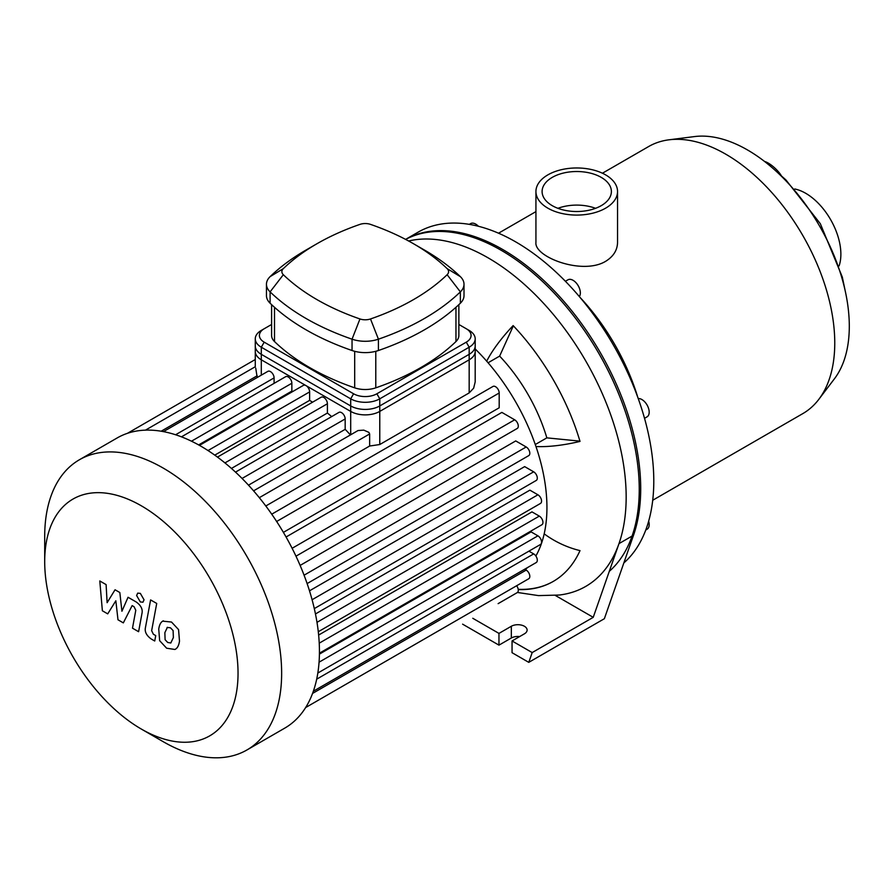 <?xml version="1.0" encoding="UTF-8"?>
<svg xmlns="http://www.w3.org/2000/svg" width="894" height="894" viewBox="0 0 894 894"><rect width="100%" height="100%" fill="white"/><g stroke="black" fill="none" stroke-linecap="round" stroke-linejoin="round"><path stroke-width="1.34" d="M644.518 418.314L647.055 416.85A10.281 5.934 -120 0 0 647.055 404.982A10.281 5.934 -120 0 0 638.238 398.579M645.759 530.008L647.055 529.259A10.281 5.934 -120 0 0 649.189 524.554A10.281 5.934 -120 0 0 648.664 521.124M478.435 226.283A10.281 5.934 -120 0 0 470.59 223.612L469.283 224.36L470.59 223.612M579.346 296.584A10.281 5.934 -120 0 0 579.39 288.192A10.281 5.934 -120 0 0 573.088 280.325A10.281 5.934 -120 0 0 567.947 279.811L565.41 281.275M609.306 571.333A195.294 112.756 -120 0 0 594.175 345.587A195.294 112.756 -120 0 0 405.641 239.413M764.582 161.479A13.879 4.157 42.8 0 1 768.237 163.077A13.879 4.157 42.8 0 1 781.267 175.626M605.596 174.866A40.811 23.557 180 0 1 617.542 191.528A40.811 23.557 180 0 1 576.742 215.085A40.811 23.557 180 0 1 535.931 191.528A40.811 23.557 180 0 1 561.119 169.759A40.811 23.557 180 0 1 605.596 174.866M617.542 191.528L617.542 242.43C617.374 250.219 613.396 256.533 605.596 261.35C582.206 275.441 534.076 256.924 535.931 242.43L535.931 191.528M557.912 208.313A34.642 20.003 180 0 1 595.572 208.313M601.237 177.381A34.642 20.003 180 0 1 611.384 191.528A34.642 20.003 180 0 1 576.742 211.52A34.642 20.003 180 0 1 542.099 191.528A34.642 20.003 180 0 1 563.488 173.045A34.642 20.003 180 0 1 601.237 177.381M652.709 500.26L802.834 413.598A154.181 89.02 -120 0 0 818.826 399.339L834.426 378.799A143.9 83.086 -120 0 0 849.3 326.232A143.9 83.086 -120 0 0 797.37 193.797A143.9 83.086 -120 0 0 694.582 136.57L668.991 139.81A154.181 89.02 -120 0 0 648.653 146.538L602.433 173.224M818.826 399.339A154.181 89.02 -120 0 0 834.761 343.017A154.181 89.02 -120 0 0 779.121 201.116A154.181 89.02 -120 0 0 668.991 139.81M637.858 397.539A154.181 89.02 -120 0 0 580.072 297.445M623.844 562.941A195.294 112.756 -120 0 0 607.596 335.384A195.294 112.756 -120 0 0 418.034 232.205L405.597 239.391A195.294 112.756 -120 0 1 575.714 315.828A195.294 112.756 -120 0 1 633.522 535.227L604.355 618.715L528.767 662.353L512.05 652.698L512.05 640.953L532.187 652.575L528.767 662.353M839.12 265.853A49.751 28.72 -120 0 0 840.874 254.22A49.751 28.72 -120 0 0 794.744 188.98M535.282 444.53L546.837 437.859L579.927 441.133M488.079 362.774L499.634 356.103A123.35 71.218 60 0 1 546.837 437.859M544.189 533.841A76.068 57.384 24.3 0 0 580.016 550.615A174.743 100.888 60 0 1 553.23 581.435A174.743 100.888 60 0 1 518.252 589.571M518.218 589.325A174.743 100.888 -120 0 0 553.431 581.323M486.694 361.187A76.068 23.769 -43.4 0 1 513.145 325.595A174.743 100.888 60 0 1 580.016 441.412A76.068 23.769 163.4 0 1 535.964 446.519M513.346 325.807L499.634 356.103M408.603 240.989A195.294 112.756 60 0 1 570.618 337.116A195.294 112.756 60 0 1 618.983 543.619A195.294 112.756 60 0 1 559.13 595.046L538.501 595.605L517.436 592.476M555.308 595.426L593.236 617.329L532.187 652.575M633.522 535.227L618.983 543.619L593.236 617.329M519.671 636.55A9.253 5.342 0 0 0 511.323 638.014L498.964 645.144L462.6 624.157M498.964 645.144L498.964 633.399L511.323 626.269A9.253 5.342 180 0 1 521.403 625.107A9.253 5.342 180 0 1 527.114 630.046A9.253 5.342 180 0 1 524.409 633.824L512.05 640.953M472.781 618.279L498.964 633.399M469.171 354.326L469.171 392.913L473.652 388.186L475.183 381.917L475.195 345.933A20.562 11.868 180 0 1 469.171 354.326L379.771 405.943A20.562 11.868 180 0 1 350.694 405.943L261.294 354.326A20.562 11.868 180 0 1 255.271 345.933L255.271 367.032M469.171 392.913L379.771 444.53L369.647 446.028L369.647 433.959L368.876 432.361L363.802 430.148L358.058 430.528L253.583 490.84M274.089 383.37L274.089 377.894A5.14 2.973 -120 0 0 271.843 372.72A5.14 2.973 -120 0 0 267.887 371.345L163.468 431.623M292.774 391.505A152.125 87.835 -120 0 0 291.857 391.103L291.857 383.235A5.14 2.973 -120 0 0 289.611 378.061A5.14 2.973 -120 0 0 285.655 376.687L181.46 436.842M312.542 402.199A152.125 87.835 -120 0 0 309.626 400.367L309.626 391.896A5.14 2.973 -120 0 0 307.391 386.722A5.14 2.973 -120 0 0 303.424 385.348L199.451 445.38M331.663 416.593A152.125 87.835 -120 0 0 327.405 413.039L327.405 403.753A5.14 2.973 -120 0 0 325.159 398.579A5.14 2.973 -120 0 0 321.192 397.204L217.465 457.091M350.426 434.931A152.125 87.835 -120 0 0 345.173 429.343L345.173 418.928A5.14 2.973 -120 0 0 342.927 413.754A5.14 2.973 -120 0 0 338.971 412.38L235.502 472.121M257.193 377.514L255.751 368.205M345.173 429.343L248.487 485.163M327.405 413.039L231.445 468.434M309.626 400.367L214.761 455.135M291.857 391.103L198.647 444.921M369.647 446.028L265.809 505.982M276.648 521.481L499.187 392.991L499.187 407.787L283.398 532.366M286.069 536.992L501.858 412.402L514.665 419.8A5.14 2.973 60 0 1 518.017 424.326A5.14 2.973 60 0 1 517.235 428.449L295.981 556.18M300.127 565.421L515.726 440.932L526.186 446.978A5.14 2.973 60 0 1 529.539 451.504A5.14 2.973 60 0 1 528.756 455.616L307.123 583.581M309.492 590.833L524.655 466.612L533.673 471.82A5.14 2.973 60 0 1 537.026 476.346A5.14 2.973 60 0 1 536.244 480.458L314.297 608.602M315.459 613.954L529.885 490.147L537.92 494.795A5.14 2.973 60 0 1 541.283 499.321A5.14 2.973 60 0 1 540.49 503.434L318.286 631.734M318.633 635.053L531.975 511.882L539.306 516.106A5.14 2.973 -120 0 1 542.669 520.643A5.14 2.973 -120 0 1 541.876 524.756L319.426 653.19M535.864 556.012A152.125 87.835 -120 0 0 546.938 507.513A152.125 87.835 -120 0 0 475.195 348.962M525.393 569.646A152.125 87.835 -120 0 0 527.337 567.69M319.415 654.117L531.103 531.896L537.92 535.83A5.14 2.973 -120 0 1 541.283 540.356A5.14 2.973 -120 0 1 540.49 544.48L317.828 673.037M141.364 729.079L163.166 741.662A167.547 96.731 -120 0 0 246.945 749.965L284.739 728.141A167.547 96.731 -120 0 0 294.014 721.447A167.547 96.731 -120 0 0 305.904 707.132A167.547 96.731 -120 0 0 313.626 690.425A167.547 96.731 -120 0 0 318.018 671.785A167.547 96.731 -120 0 0 319.437 651.447A167.547 96.731 -120 0 0 318.018 629.443A167.547 96.731 -120 0 0 313.626 605.741A167.547 96.731 -120 0 0 305.904 580.117A167.547 96.731 -120 0 0 294.014 552.09A167.547 96.731 -120 0 0 274.302 517.939A167.547 96.731 -120 0 0 255.963 493.633A167.547 96.731 -120 0 0 237.636 474.122A167.547 96.731 -120 0 0 219.298 458.477A167.547 96.731 -120 0 0 200.971 446.24A167.547 96.731 -120 0 0 182.633 437.3A167.547 96.731 -120 0 0 164.306 431.791A167.547 96.731 -120 0 0 145.968 430.126A167.547 96.731 -120 0 0 127.63 433.255A167.547 96.731 -120 0 0 117.192 437.937L79.398 459.762A167.547 96.731 -120 0 0 44.7 536.467L44.7 561.644A136.715 78.929 -120 0 0 141.364 729.079A136.715 78.929 -120 0 0 238.039 673.26A136.715 78.929 -120 0 0 141.364 505.825A136.715 78.929 -120 0 0 44.7 561.644M498.148 603.629A5.14 2.973 60 0 1 498.126 603.64L517.235 592.61A5.14 2.973 -120 0 0 516.62 585.749M313.347 691.23L536.244 562.538A5.14 2.973 -120 0 0 537.026 558.426A5.14 2.973 -120 0 0 533.673 553.9L528.924 551.162M305.636 707.556L528.756 578.742A5.14 2.973 -120 0 0 529.539 574.619A5.14 2.973 -120 0 0 526.186 570.093L524.666 569.221M499.187 392.991A5.14 2.973 -120 0 0 496.941 387.828A5.14 2.973 -120 0 0 492.985 386.443L271.731 514.184M246.945 749.965A167.547 96.731 -120 0 0 281.644 673.26A167.547 96.731 -120 0 0 208.514 504.652A167.547 96.731 -120 0 0 79.398 459.762M107.716 613.865L115.84 600.779L117.986 619.788L123.327 622.883L132.133 605.618L134.044 606.713L135.787 610.267L132.491 628.18L138.604 631.712L141.978 613.373C142.884 609.183 140.939 605.372 136.156 601.941L128.043 597.27L121.919 611.239L119.83 592.532L115.047 589.772L107.112 602.69L106.107 584.609L99.793 580.966L102.374 610.781L107.716 613.865M167.413 627.297L164.854 632.661L165.099 639.713L167.714 642.473L170.799 642.998L173.369 637.578L173.112 630.583L170.452 627.789L167.111 627.443M163.356 620.816C160.92 621.844 159.378 624.615 158.741 629.13L159.657 640.696L166.642 648.217L174.855 649.469C177.291 648.452 178.845 645.669 179.493 641.11L178.565 629.599L171.525 622.045L162.697 621.151M174.855 649.469L175.515 649.145M150.605 599.919L145.454 627.554C144.526 631.723 146.46 635.545 151.242 638.998L154.729 641.009L155.735 635.6L153.377 634.248L151.645 630.683L156.718 603.45L150.605 599.919M140.336 601.953L142.951 602.21L144.046 599.807L140.336 593.381L137.71 593.124L136.614 595.527L140.336 601.953M458.868 324.477L469.171 330.422A20.562 11.868 0 0 1 475.195 338.815A20.562 11.868 0 0 1 469.171 347.207L469.171 359.801A20.562 11.868 0 0 0 475.195 351.409L475.195 338.815M466.266 328.746L469.171 330.422L466.266 328.746A16.45 9.499 180 0 1 466.266 342.167L376.866 393.785A16.45 9.499 180 0 1 353.599 393.785L264.199 342.167A16.45 9.499 180 0 1 264.199 328.746L271.597 324.477M264.199 328.746L261.294 330.422A20.562 11.868 0 0 0 255.271 338.815A20.562 11.868 0 0 0 261.294 347.207L350.694 398.825A20.562 11.868 0 0 0 379.771 398.825L469.171 347.207L466.266 342.167M255.271 338.815L255.271 351.409A20.562 11.868 0 0 0 261.294 359.801L261.294 347.207L264.199 342.167M458.868 304.63L458.868 335.462A20.562 11.868 180 0 1 455.962 341.553A232.418 134.189 180 0 1 375.782 387.84A20.562 11.868 180 0 1 354.683 387.84A232.418 134.189 180 0 1 274.503 341.553A20.562 11.868 180 0 1 271.597 335.462L271.597 304.63M283.331 268.625A222.137 128.255 180 0 1 316.901 243.771A222.137 128.255 180 0 1 359.958 224.383A10.281 5.934 180 0 1 370.507 224.383A222.137 128.255 180 0 1 413.564 243.771A222.137 128.255 180 0 1 447.134 268.625A10.281 5.934 180 0 1 447.134 274.715A222.137 128.255 180 0 1 370.507 318.957A10.281 5.934 180 0 1 359.958 318.957A222.137 128.255 180 0 1 283.331 274.715A10.281 5.934 180 0 1 283.331 268.625L270.1 276.648A25.702 14.84 0 0 0 266.457 284.258A25.702 14.84 0 0 0 270.1 291.88A237.558 137.151 0 0 0 352.046 339.184A25.702 14.84 0 0 0 378.419 339.184A237.558 137.151 0 0 0 460.365 291.88A25.702 14.84 0 0 0 464.008 284.258A25.702 14.84 0 0 0 460.365 276.648A237.558 137.151 0 0 0 424.471 250.063L413.564 243.771M316.901 243.771L305.994 250.063A237.558 137.151 0 0 0 270.1 276.648M266.457 284.258L266.457 295.59A25.702 14.84 0 0 0 270.1 303.211A237.558 137.151 0 0 0 352.046 350.515A25.702 14.84 0 0 0 378.419 350.515A237.558 137.151 0 0 0 460.365 303.211A25.702 14.84 0 0 0 464.008 295.59L464.008 284.258M353.599 393.785L350.694 398.825L350.694 411.408L261.294 359.801M469.171 359.801L379.771 411.408L379.771 398.825L376.866 393.785M350.694 411.408A20.562 11.868 0 0 0 379.771 411.408M511.323 638.014L511.323 626.269M350.694 405.943L350.694 434.775M379.771 444.53L379.771 405.943M261.294 375.145L261.294 354.326M242.062 478.458L345.173 418.928M224.942 462.913L327.405 403.753M208.023 450.554L309.626 391.896M191.472 441.2L291.857 383.235M175.582 434.763L274.089 377.894M257.193 375.771L161.166 431.21M292.126 548.279L514.665 419.8M312.084 599.74L533.673 471.82M304.083 575.2L526.186 446.978M316.99 622.347L537.92 494.795M319.236 643.166L539.306 516.106M316.688 679.172L533.673 553.9M312.554 693.431L526.186 570.093M319.057 662.197L537.92 535.83M259.316 497.667L369.647 433.959M270.1 303.211L270.1 291.88L283.331 274.715M352.046 350.515L352.046 339.184L359.958 318.957M447.134 268.625L460.365 276.648M378.419 350.515L378.419 339.184L370.507 318.957M447.134 274.715L460.365 291.88L460.365 303.211M354.683 351.308L354.683 387.84M375.782 387.84L375.782 351.308M455.962 307.301L455.962 341.553M274.503 341.553L274.503 307.301M535.931 211.621L498.528 233.211M775.511 170.653L785.96 179.973L820.346 223.735L842.293 277.006L845.378 291.679M255.271 366.741L145.476 430.137M255.271 359.522L127.462 433.311"/></g></svg>
